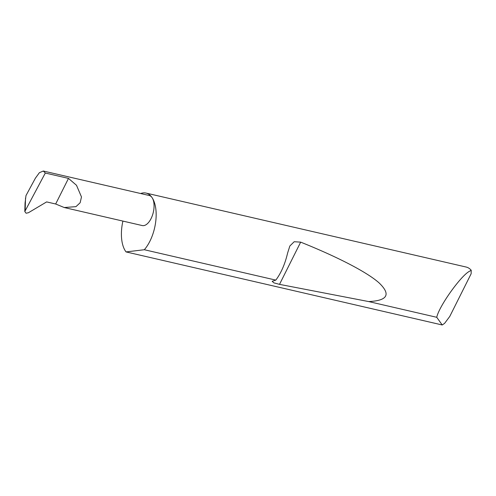 <?xml version="1.0" encoding="UTF-8"?>
<svg xmlns="http://www.w3.org/2000/svg" width="496" height="496" viewBox="0 0 496 496"><rect width="100%" height="100%" fill="white"/><g stroke="black" fill="none" stroke-linecap="round" stroke-linejoin="round"><path stroke-width="0.74" d="M55.67 203.999L64.22 207.526L75.962 206.652L80.147 202.74L81.48 196.955L76.502 185.287L68.491 178.399L55.67 203.999L46.636 201.909L28.408 212.741L26.09 213.224L24.8 211.532L25.054 203.069L25.984 195.591L35.39 178.188L39.376 172.707L43.313 171.021L149.203 195.492A15.432 7.787 103 0 1 152.136 197.724A15.432 7.787 103 0 1 152.353 215.562A15.432 7.787 103 0 1 142.253 225.556L64.22 207.526M471.2 270.246L471.144 273.749L449.754 316.46L444.608 323.349L442.234 324.979L436.747 317.297C439.01 306.218 461.255 275.113 469.774 271.12L471.2 270.246A32.147 16.219 -77 0 0 466.178 267.046L146.022 193.074A32.147 16.219 -77 0 0 140.666 193.521M275.819 280.11C281.102 273.054 285.033 264.021 287.618 253.016L289.844 246.004L294.184 241.732L300.669 242.135C335.054 255.886 366.277 271.504 379.025 282.844C391.121 294.419 387.674 300.663 368.677 301.568L279.521 284.363L273.947 282.875L272.161 281.319L275.819 280.11L144.317 249.73A32.147 16.219 -77 0 0 152.136 197.724A32.147 16.219 -77 0 0 146.022 193.074M436.747 317.297L368.677 301.568M122.903 221.086A32.147 16.219 -77 0 0 125.432 251.057A32.147 16.219 -77 0 0 126.04 251.918L442.234 324.979M43.313 171.021L45.303 173.036L24.8 211.532M25.215 210.199L25.029 210.564M144.317 249.73L126.04 251.918M45.303 173.036L68.491 178.399M25.525 198.127L25.16 210.279M279.521 284.363L300.669 242.135"/></g></svg>
